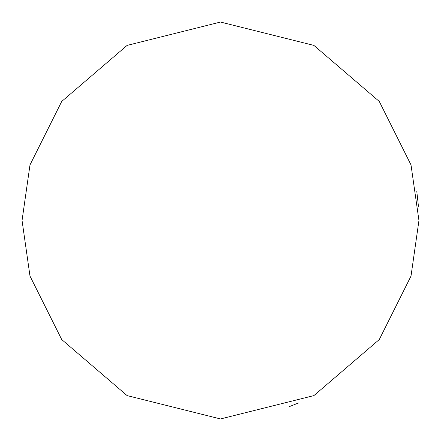 <?xml version="1.0" encoding="UTF-8"?>
<svg xmlns="http://www.w3.org/2000/svg" width="441" height="441" viewBox="0 0 441 441"><rect width="100%" height="100%" fill="white"/><g stroke="black" fill="none" stroke-linecap="round" stroke-linejoin="round"><path stroke-width="0.66" d="M418.95 220.5L411.012 276.066L379.26 339.57L313.887 395.605L220.5 418.95L127.113 395.605L61.74 339.57L29.988 276.066L22.05 220.5L29.988 164.934L61.74 101.43L127.113 45.395L220.5 22.05L313.887 45.395L379.26 101.43L411.012 164.934L418.95 220.5M298.463 402.997L288.916 406.784M418.443 206.327L416.767 191.135"/></g></svg>
